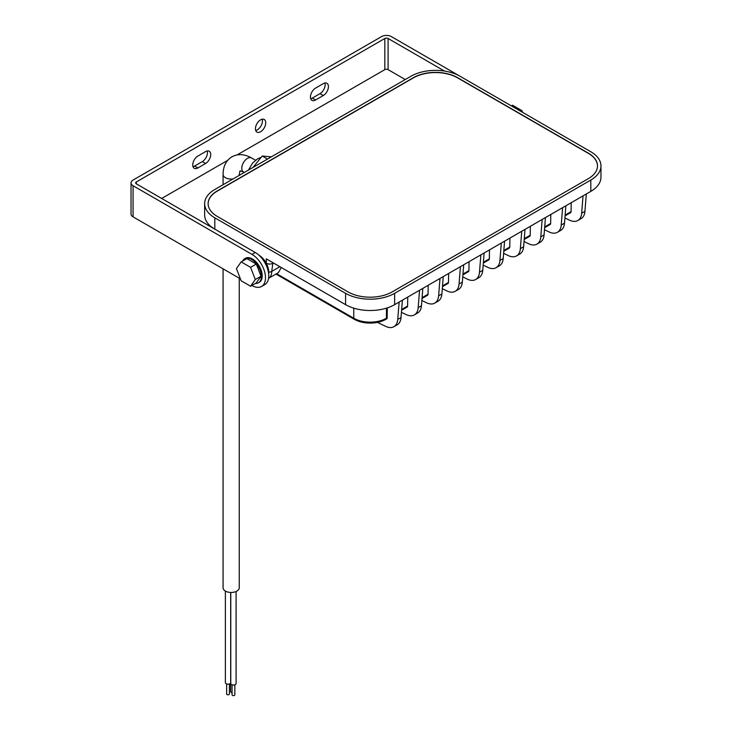 <?xml version="1.0" encoding="UTF-8"?>
<svg xmlns="http://www.w3.org/2000/svg" width="732" height="732" viewBox="0 0 732 732"><rect width="100%" height="100%" fill="white"/><g stroke="black" fill="none" stroke-linecap="round" stroke-linejoin="round"><path stroke-width="1.1" d="M232.053 692.509A1.391 0.805 180 0 1 230.607 691.703L230.607 683.048M229.418 683.981L229.418 694A1.391 0.805 180 0 1 229.006 694.558A1.391 0.805 180 0 1 227.496 694.732A1.391 0.805 180 0 1 226.645 694L226.645 683.981M230.69 592.462L230.69 682.672A2.663 1.537 180 0 1 229.912 683.752A2.663 1.537 180 0 1 227.012 684.091A2.663 1.537 180 0 1 225.374 682.672L225.374 591.072M234.835 684.813L234.835 694.833A1.391 0.805 180 0 1 234.423 695.4A1.391 0.805 180 0 1 232.913 695.574A1.391 0.805 180 0 1 232.053 694.833L232.053 684.813M236.107 591.502L236.107 683.505A2.663 1.537 180 0 1 235.32 684.594A2.663 1.537 180 0 1 232.428 684.923A2.663 1.537 180 0 1 230.781 683.505L230.781 592.472M239.245 278.169L239.245 587.805A8.089 4.676 180 0 1 234.249 592.115A8.089 4.676 180 0 1 225.438 591.108A8.089 4.676 180 0 1 223.068 587.805L223.068 268.827M262.202 119.215A7.283 4.209 -60 0 1 257.307 129.848A7.283 4.209 -60 0 1 255.697 130.488M260.583 131.742A7.283 4.209 120 0 0 265.341 125.318A7.283 4.209 120 0 0 264.225 119.481A7.283 4.209 120 0 0 260.583 119.847A7.283 4.209 120 0 0 255.825 126.261A7.283 4.209 120 0 0 256.941 132.099A7.283 4.209 120 0 0 260.583 131.742M242.585 261.077A13.871 8.006 60 0 1 244.653 258.753A13.871 8.006 60 0 1 251.588 259.439A13.871 8.006 60 0 1 260.656 271.663A13.871 8.006 60 0 1 258.524 282.781A13.871 8.006 60 0 1 255.477 283.403M244.653 258.753L245.467 258.277A13.871 8.006 60 0 1 252.403 258.963A13.871 8.006 60 0 1 261.47 271.188A13.871 8.006 60 0 1 259.338 282.305L258.524 282.781M370.108 322.172L370.108 323.096C364.033 323.059 358.744 321.787 354.242 319.271A2.315 1.336 -60 0 1 353.766 318.246C358.323 320.799 363.767 322.107 370.108 322.172C376.449 322.107 381.903 320.799 386.459 318.246L387.173 317.834L387.32 307.87M268.644 273.814A13.871 8.006 -120 0 0 268.754 272.176A13.871 8.006 -120 0 0 266.302 263.273A13.871 8.006 -120 0 0 258.945 255.194A13.871 8.006 -120 0 0 258.872 255.148M377.456 322.373A5195.91 2999.873 -120 0 0 385.608 326.335A18.748 10.824 -120 0 0 393.917 326.701L397.192 324.816A18.748 10.824 -120 0 0 401.017 317.532L402.399 300.166L419.564 290.256L418.182 307.623A18.748 10.824 -120 0 1 414.358 314.906A18.748 10.824 -120 0 1 406.05 314.54A5195.91 2999.873 -120 0 1 401.438 312.308M401.603 310.249L407.129 307.065A2.315 1.336 -120 0 0 407.605 306.031L407.742 297.082M393.917 326.701A18.748 10.824 -120 0 0 397.75 319.427L399.132 302.051L394.63 304.649A34.678 20.02 180 0 1 345.586 304.649L345.586 293.322A34.678 20.02 0 0 0 394.63 293.322L590.806 180.063A34.678 20.02 0 0 0 600.963 165.908A34.678 20.02 0 0 0 590.806 151.744L460.025 76.238A34.678 20.02 0 0 0 410.981 76.238L214.805 189.496A34.678 20.02 0 0 0 204.649 203.661A34.678 20.02 0 0 0 214.805 217.816L345.586 293.322M386.459 308.145L386.459 318.246A2.315 1.336 60 0 1 385.974 319.271L386.688 318.859A2.315 1.336 -120 0 0 387.173 317.834M564.912 217.926A5195.91 2999.873 -120 0 0 569.523 220.158A18.748 10.824 -120 0 0 577.832 220.524L581.098 218.63A18.748 10.824 -120 0 0 584.932 211.356L586.314 193.98L590.806 191.391L590.806 180.063M577.832 220.524A18.748 10.824 -120 0 0 581.666 213.241L583.038 195.874L419.564 290.256M565.077 215.867L570.603 212.683A2.315 1.336 -120 0 0 571.079 211.649L571.216 202.7M544.645 227.67L550.171 224.477A2.315 1.336 -120 0 0 550.647 223.452L550.784 214.494M524.203 239.465L529.739 236.271A2.315 1.336 -120 0 0 530.215 235.247L530.352 226.289M503.772 251.259L509.298 248.075A2.315 1.336 -120 0 0 509.783 247.05L509.911 238.092M483.34 263.062L488.866 259.869A2.315 1.336 -120 0 0 489.342 258.844L489.479 249.887M462.899 274.857L468.434 271.663A2.315 1.336 -120 0 0 468.91 270.639L469.047 261.681M442.467 286.66L447.993 283.467A2.315 1.336 -120 0 0 448.478 282.442L448.615 273.484M422.035 298.455L427.561 295.261A2.315 1.336 -120 0 0 428.037 294.237L428.174 285.279M272.844 262.651L272.844 263.273A4.621 2.672 180 0 1 266.302 263.273L266.302 258.872L345.586 304.649M600.963 165.908L600.963 177.226A34.678 20.02 180 0 1 590.806 191.391M402.399 300.166L399.132 302.051M586.314 193.98L583.038 195.874M214.76 229.116A34.678 20.02 180 0 1 204.649 214.979L204.649 203.661M588.354 178.645A31.211 18.016 0 0 0 597.495 165.908A31.211 18.016 0 0 0 588.354 153.162L457.573 77.656A31.211 18.016 0 0 0 413.434 77.656L217.258 190.915A31.211 18.016 0 0 0 208.117 203.661A31.211 18.016 0 0 0 217.258 216.398L348.039 291.903A31.211 18.016 0 0 0 392.178 291.903L588.354 178.645M272.844 263.273L271.737 271.407A15.024 8.674 60 0 1 268.626 278.279L278.389 272.643L281.28 267.519M354.242 319.271L276.44 274.354A2.315 1.336 -60 0 1 276.092 273.969M414.358 314.906L417.624 313.012A18.748 10.824 -120 0 0 421.458 305.738L422.831 288.362M421.87 300.504A5195.91 2999.873 -120 0 0 426.482 302.746A18.748 10.824 -120 0 0 434.79 303.103A18.748 10.824 -120 0 0 438.624 295.829L439.996 278.453M434.79 303.103L438.056 301.218A18.748 10.824 -120 0 0 441.89 293.944L443.263 276.568M442.302 288.71A5195.91 2999.873 -120 0 0 446.913 290.943A18.748 10.824 -120 0 0 455.222 291.309A18.748 10.824 -120 0 0 459.055 284.034L460.428 266.658M455.222 291.309L458.497 289.424A18.748 10.824 -120 0 0 462.322 282.14L463.704 264.774M462.743 276.906A5195.91 2999.873 -120 0 0 467.345 279.148A18.748 10.824 -120 0 0 475.663 279.514A18.748 10.824 -120 0 0 479.487 272.231L480.869 254.864M475.663 279.514L478.929 277.62A18.748 10.824 -120 0 0 482.763 270.346L484.136 252.97M483.175 265.112A5195.91 2999.873 -120 0 0 487.787 267.345A18.748 10.824 -120 0 0 496.095 267.711A18.748 10.824 -120 0 0 499.929 260.436L501.301 243.061M496.095 267.711L499.361 265.826A18.748 10.824 -120 0 0 503.195 258.552L504.568 241.176M503.607 253.318A5195.91 2999.873 -120 0 0 508.218 255.55A18.748 10.824 -120 0 0 516.527 255.916A18.748 10.824 -120 0 0 520.361 248.633L521.733 231.266M516.527 255.916L519.793 254.022A18.748 10.824 -120 0 0 523.627 246.748L525.009 229.381M524.048 241.514A5195.91 2999.873 -120 0 0 528.65 243.756A18.748 10.824 -120 0 0 536.959 244.113A18.748 10.824 -120 0 0 540.792 236.839L542.174 219.463M536.959 244.113L540.234 242.228A18.748 10.824 -120 0 0 544.068 234.954L545.441 217.578M544.48 229.72A5195.91 2999.873 -120 0 0 549.091 231.953A18.748 10.824 -120 0 0 557.4 232.319A18.748 10.824 -120 0 0 561.234 225.044L562.606 207.668M557.4 232.319L560.666 230.434A18.748 10.824 -120 0 0 564.5 223.15L565.873 205.784M459.952 76.201L391.364 36.6A6.936 4.008 0 0 0 381.555 36.6L133.068 180.063A6.936 4.008 0 0 0 131.037 182.89A6.936 4.008 0 0 0 133.068 185.727L252 254.388L255.267 252.503L136.335 183.833A2.315 1.336 180 0 1 135.658 182.89A2.315 1.336 180 0 1 136.335 181.948L384.822 38.485A2.315 1.336 180 0 1 388.097 38.485L444.516 71.068M388.097 38.485L388.097 69.632L405.263 79.541M205.573 163.501A7.283 4.209 120 0 0 210.331 157.078A7.283 4.209 120 0 0 209.215 151.24A7.283 4.209 120 0 0 205.573 151.606L197.887 156.044A7.283 4.209 120 0 0 193.129 162.458A7.283 4.209 120 0 0 194.245 168.296A7.283 4.209 120 0 0 197.887 167.93L205.573 163.501L202.297 161.607L194.62 166.045A7.283 4.209 -60 0 1 193.001 166.676M315.593 88.087A7.283 4.209 120 0 0 310.835 94.501A7.283 4.209 120 0 0 311.951 100.339A7.283 4.209 120 0 0 315.593 99.982L323.279 95.544A7.283 4.209 120 0 0 328.037 89.121A7.283 4.209 120 0 0 326.92 83.292A7.283 4.209 120 0 0 323.279 83.649L315.593 88.087M161.68 198.464L227.643 160.381M237.122 154.91L384.822 69.632L384.822 38.485M255.267 252.503A19.078 11.017 60 0 1 268.754 275.863A19.078 11.017 60 0 1 264.801 284.592L261.534 286.477A19.078 11.017 -120 0 0 265.487 277.748A19.078 11.017 -120 0 0 252 254.388M133.068 185.727L133.068 216.873L240.398 278.837M251.9 285.471L252 285.535A19.078 11.017 -120 0 0 261.534 286.477M207.193 150.975A7.283 4.209 -60 0 1 202.297 161.607M324.889 83.018A7.283 4.209 -60 0 1 320.003 93.65L312.326 98.088A7.283 4.209 -60 0 1 310.707 98.719M133.068 216.873A6.936 4.008 180 0 1 131.037 214.037L131.037 182.89M388.097 69.632A2.315 1.336 0 0 0 384.822 69.632M246.867 258.597L256.31 264.051L261.031 276.211L256.31 282.927L250.591 286.23L241.148 280.777L236.427 268.617L241.148 261.9L246.867 258.597M511.375 105.893L512.519 105.225L521.962 110.678L522.621 112.38M521.962 110.678L520.818 111.337M253.052 167.418L262.212 156.017L267.509 159.073M262.212 156.017L271.38 156.84M597.495 165.999A31.211 18.016 0 0 0 588.354 153.354L457.573 77.848A31.211 18.016 0 0 0 413.434 77.848L217.258 191.107A31.211 18.016 0 0 0 208.117 203.752M241.148 261.9L250.591 267.354L256.31 264.051M250.591 267.354L255.303 279.514L261.031 276.211M255.303 279.514L250.591 286.23M244.314 172.468L243.454 171.965A8.089 4.676 -60 0 1 242.219 165.487A8.089 4.676 -60 0 1 247.508 158.35A8.089 4.676 -60 0 1 251.552 157.956C244.461 153.976 237.909 153.592 231.898 156.813C226.106 160.409 223.169 166.274 223.068 174.399L223.068 184.729M233.115 178.928A8.089 4.676 180 0 1 225.438 177.702A8.089 4.676 180 0 1 223.068 174.399M240.032 170.794L239.245 174.399A8.089 4.676 180 0 1 239.007 175.524M565.141 215.089L571.079 211.649M544.699 226.883L550.647 223.452M524.268 238.678L530.215 235.247M503.836 250.481L509.783 247.05M483.404 262.276L489.342 258.844M462.963 274.07L468.91 270.639M442.531 285.873L448.478 282.442M422.099 297.668L428.037 294.237M401.658 309.471L407.605 306.031M394.63 293.322L394.63 304.649M214.805 217.816L214.805 229.143M276.586 273.686L353.766 318.246L353.766 308.145M279.871 266.704L271.737 271.407A4.621 2.672 180 0 1 268.754 272.176M401.017 317.532L397.75 319.427M421.458 305.738L418.182 307.623M441.89 293.944L438.624 295.829M462.322 282.14L459.055 284.034M482.763 270.346L479.487 272.231M503.195 258.552L499.929 260.436M523.627 246.748L520.361 248.633M544.068 234.954L540.792 236.839M564.5 223.15L561.234 225.044M584.932 211.356L581.666 213.241M136.335 181.948L136.335 183.833M315.593 99.982L312.326 98.088M323.279 95.544L320.003 93.65M197.887 167.93L194.62 166.045M243.454 171.965L239.986 170.821M239.245 174.399L239.245 175.387M248.496 170.053L252.677 162.952L257.591 158.844L261.168 157.325M370.108 323.096C376.193 323.059 381.482 321.787 385.974 319.271M276.44 274.354L275.918 274.07M255.514 160.244L251.552 157.956"/></g></svg>
